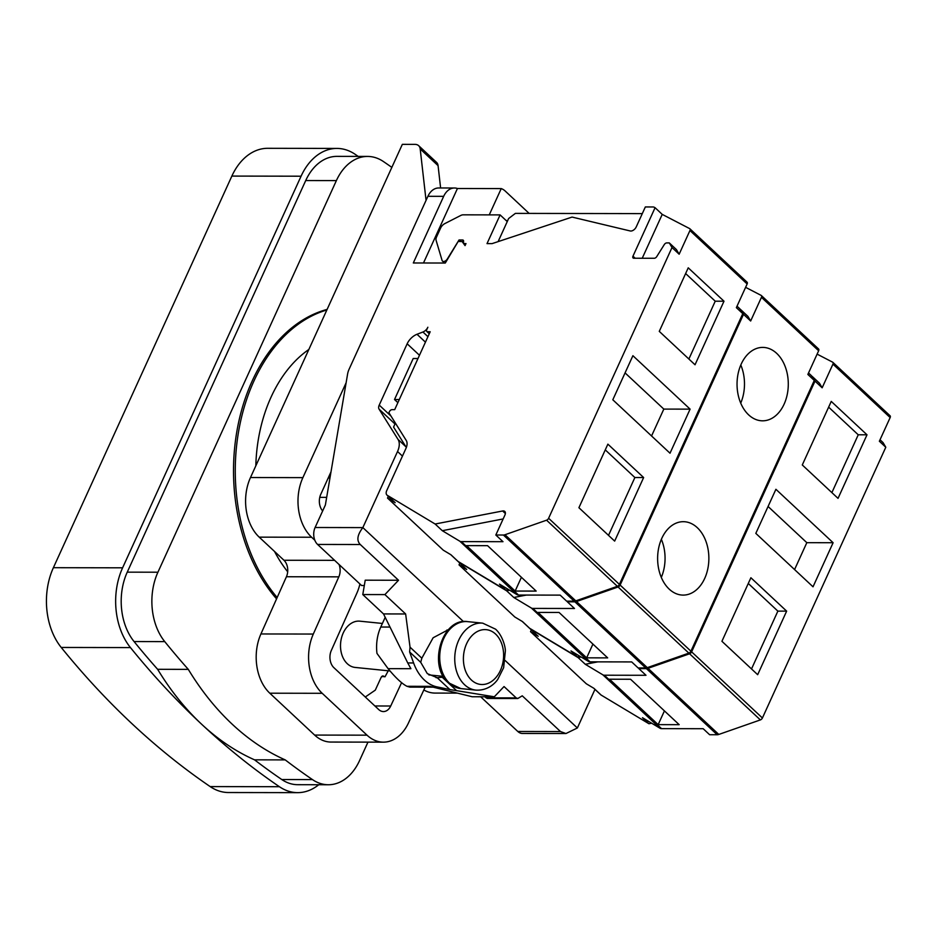 <?xml version="1.0" encoding="UTF-8"?>
<svg xmlns="http://www.w3.org/2000/svg" width="937" height="937" viewBox="0 0 937 937"><rect width="100%" height="100%" fill="white"/><g stroke="black" fill="none" stroke-linecap="round" stroke-linejoin="round"><path stroke-width="1.41" d="M581.151 657.024L578.141 657.61L585.297 664.286L602.878 674.839A6.114 3.678 -47 0 0 604.342 675.214L645.991 675.284L638.835 668.608L646.401 668.62A6.114 3.678 -47 0 0 648.006 668.315L689.585 653.792A2.448 1.464 -47 0 0 691.623 651.859L815.003 381.113L822.159 387.801L832.946 364.118A2.448 1.464 -47 0 0 832.864 362.338A2.448 1.464 -47 0 0 832.665 362.186L817.111 354.127M522.26 621.454L529.241 627.977A6.114 3.678 -47 0 0 529.616 628.258A6.114 3.678 -47 0 0 529.955 628.645A6.114 3.678 -47 0 0 530.33 628.926L578.141 657.61M811.969 376.498L815.003 381.113M638.835 668.608L639.139 667.94M597.841 661.862L585.297 664.286M812.297 376.498L819.442 383.174L822.159 387.801M651.637 723.212L648.931 723.739L642.489 717.719L660.081 728.272A6.114 3.678 -47 0 0 661.545 728.646L703.183 728.717L709.625 734.725L717.192 734.749A6.114 3.678 -47 0 0 718.796 734.444L760.364 719.921A2.448 1.464 -47 0 0 762.413 717.988L885.793 447.242L879.363 441.233L890.15 417.562A2.448 1.464 -47 0 0 890.068 415.77A2.448 1.464 -47 0 0 889.869 415.63M658.161 724.641L679.184 724.676L630.566 679.255L609.53 679.22L658.161 724.641L664.427 710.89M880.03 439.769L883.076 442.627L885.793 447.242M593.765 688.25L600.746 694.762A6.114 3.678 -47 0 0 601.121 695.055L648.931 723.739M755.819 533.376L813.023 586.808L833.11 542.722L775.906 489.29L755.819 533.376M721.923 641.295L757.67 674.699L786.647 611.135L750.888 577.742L721.923 641.295M831.248 401.399L802.283 464.963L838.029 498.367L867.006 434.803L831.248 401.399M489.255 214.878L501.236 188.595A18.353 12.813 -89.9 0 1 505.219 191.054L529.147 213.413M506.296 220.687A9.183 6.407 -89.9 0 1 507.491 220.523A9.183 6.407 -89.9 0 1 507.725 220.535M463.546 621.653L362.853 527.601L397.534 451.505A18.353 11.021 -47 0 0 398.038 439.418L379.063 409.118A6.114 3.678 133 0 1 379.227 405.089L407.162 343.785A12.24 7.344 133 0 1 417.012 334.275L422.938 332.003A6.114 3.678 -47 0 0 427.858 327.247L426.745 329.683A2.448 1.464 -47 0 0 426.827 331.475A2.448 1.464 -47 0 0 427.565 331.733L430.188 331.745L394.688 409.656L392.053 409.656A2.448 1.464 -47 0 0 389.37 411.706L388.902 412.725L406.248 440.46A12.24 7.344 133 0 1 405.908 448.507L386.747 490.566A6.114 3.678 -47 0 0 386.946 495.052A6.114 3.678 -47 0 0 387.321 495.333L435.131 524.017L502.642 510.981A4.896 2.94 -47 0 1 504.774 511.438A4.896 2.94 -47 0 1 504.938 515.022L495.825 535.015L503.392 535.027A6.114 3.678 -47 0 0 504.996 534.734L546.576 520.199A2.448 1.464 -47 0 0 548.613 518.266L672.005 247.532L669.287 242.906L666.781 242.906A2.448 1.464 -47 0 0 664.31 244.545L656.732 256.621A2.448 1.464 -47 0 1 654.272 258.272L633.799 258.237A2.448 1.464 -47 0 1 633.061 257.968A2.448 1.464 -47 0 1 632.979 256.176L655.08 207.698L654.237 207.264A6.114 3.678 -47 0 0 652.902 206.96L645.335 206.948L636.223 226.941A4.896 2.94 -47 0 1 630.25 230.97L572.074 217.079L492.089 243.62L487.017 243.608L500.1 214.901L463.147 214.831A6.114 3.678 -47 0 0 460.664 215.51L444.864 223.58A6.114 3.678 -47 0 0 440.624 228.031L436.56 236.956A6.114 3.678 -47 0 0 436.103 240.352L442.088 260.439A3.666 2.202 -47 0 0 442.487 261.095A3.666 2.202 -47 0 0 447.289 259.034L459.036 239.966L462.538 239.966A2.448 1.464 133 0 1 463.265 240.235A2.448 1.464 133 0 1 463.581 241.207L463.487 242.332A2.448 1.464 -47 0 0 463.792 243.304A2.448 1.464 -47 0 0 464.529 243.561L465.994 243.573L465.057 245.623L462.105 241.512L458.158 241.5L445.286 263.028L413.311 262.969L443.669 196.337L427.904 196.301A18.353 12.813 -89.9 0 1 438.657 187.974L454.433 187.997A18.353 12.813 -89.9 0 1 457.432 188.513L423.489 262.981M427.904 196.301L349.15 369.108A18.353 11.021 -47 0 0 347.604 373.992L325.385 504.961L315.101 527.508A12.24 8.538 -89.9 0 0 317.584 544.444L360.276 544.514L398.53 580.261L384.908 594.597L405.639 613.969L410.043 647.174L421.837 658.196L420.713 662.318L427.307 673.621L437.181 677.709L443.775 677.1M436.056 677.685L437.181 677.709L449.877 689.562L494.314 696.788L504.036 686.552L516.193 697.901L517.833 698.498L522.237 695.816L560.49 731.551L565.96 733.53L577.368 727.979L594.972 689.363M397.874 402.664L394.512 399.525L413.194 358.52L417.984 358.52M394.512 399.525L399.303 399.537M503.146 518.946L442.287 530.693L459.868 541.246A6.114 3.678 -47 0 0 461.332 541.621L502.982 541.691L495.825 535.015M435.131 524.017L442.287 530.693M508.639 589.619L505.921 590.146L499.491 584.138L517.072 594.679A6.114 3.678 -47 0 0 518.536 595.054L560.185 595.124L566.616 601.144L574.182 601.156A6.114 3.678 -47 0 0 575.786 600.863L617.366 586.328A2.448 1.464 -47 0 0 619.404 584.395L742.783 313.649L736.353 307.641L747.14 283.97A2.448 1.464 -47 0 0 747.058 282.178A2.448 1.464 -47 0 0 746.859 282.037M515.151 591.048L536.175 591.083L487.556 545.662L466.532 545.627L515.151 591.048L521.417 577.297M737.021 306.176L740.078 309.034L742.783 313.649M450.756 554.657L457.736 561.181A6.114 3.678 -47 0 0 458.111 561.462L505.921 590.146M672.005 247.532L679.149 254.208L689.937 230.537A2.448 1.464 -47 0 0 689.855 228.745A2.448 1.464 -47 0 0 689.655 228.605L662.225 214.386L642.232 258.249M612.81 399.783L670.014 453.215L690.101 409.141L632.897 355.697L612.81 399.783M578.914 507.713L614.66 541.106L643.637 477.542L607.879 444.15L578.914 507.713M688.238 267.818L659.273 331.37L695.031 364.774L723.996 301.21L688.238 267.818M655.08 207.698L662.225 214.386M669.287 242.906L676.432 249.582L679.149 254.208M642.302 213.613L515.373 213.39L508.65 218.508L498.121 241.617M458.111 561.462L450.966 554.786L443.295 550.183L387.52 498.074L395.191 502.677A6.114 3.678 -47 0 1 394.817 502.396L386.946 495.052M509.646 590.228L506.636 590.814L513.792 597.49L531.373 608.043A6.114 3.678 -47 0 0 532.837 608.418L574.486 608.488L567.33 601.812L574.896 601.823A6.114 3.678 -47 0 0 576.501 601.531L618.08 586.995A2.448 1.464 -47 0 0 620.118 585.063L743.509 314.317L750.654 321.004L761.441 297.334A2.448 1.464 -47 0 0 761.359 295.542A2.448 1.464 -47 0 0 761.16 295.401L745.606 287.331M458.134 561.474A6.114 3.678 -47 0 0 458.451 561.849A6.114 3.678 -47 0 0 458.825 562.13L506.636 590.814M740.464 309.702L743.509 314.317M567.33 601.812L567.635 601.144M526.336 595.065L513.792 597.49M740.792 309.702L747.937 316.378L750.654 321.004M580.132 656.415L577.426 656.942L570.996 650.934L588.577 661.475A6.114 3.678 -47 0 0 590.041 661.85L631.69 661.92L638.12 667.94L645.687 667.952A6.114 3.678 -47 0 0 647.291 667.648L688.859 653.124A2.448 1.464 -47 0 0 690.909 651.192L814.288 380.445L807.858 374.437L818.645 350.766A2.448 1.464 -47 0 0 818.563 348.974A2.448 1.464 -47 0 0 818.364 348.833M586.656 657.844L607.68 657.879L559.061 612.458L538.025 612.423L586.656 657.844L592.922 644.094M808.526 372.973L811.583 375.831L814.288 380.445M459.821 563.125L459.025 564.87L514.8 616.979L522.471 621.571L529.616 628.258L577.426 656.942M661.791 538.353A36.707 25.627 90.1 0 0 660.69 575.868A36.707 25.627 90.1 0 0 683.178 595.1A36.707 25.627 90.1 0 0 704.694 578.434A36.707 25.627 90.1 0 0 705.795 540.93A36.707 25.627 90.1 0 0 683.307 521.686A36.707 25.627 90.1 0 0 661.791 538.353M741.214 364.071A36.707 25.627 90.1 0 0 740.113 401.586A36.707 25.627 90.1 0 0 762.601 420.818A36.707 25.627 90.1 0 0 784.117 404.152A36.707 25.627 90.1 0 0 785.218 366.636A36.707 25.627 90.1 0 0 762.73 347.404A36.707 25.627 90.1 0 0 741.214 364.071M661.311 577.403A36.707 25.627 90.1 0 0 661.37 539.302M740.734 403.121A36.707 25.627 90.1 0 0 740.804 365.02M459.025 564.87L466.696 569.473A6.114 3.678 -47 0 1 466.321 569.192L458.451 561.849M577.368 727.979L505.195 660.562M388.316 496.329L387.52 498.074M531.326 629.922L530.529 631.667L538.201 636.27A6.114 3.678 -47 0 1 537.826 635.989L529.955 628.645M601.121 695.055L593.976 688.367L586.304 683.776L530.529 631.667M406.318 447.535A18.353 11.021 -47 0 0 405.897 446.762L393.575 427.085L395.391 423.091M448.436 629.641L433.128 637.769L421.837 658.196M360.276 544.514C356.423 540.508 357.278 534.875 362.853 527.601L315.101 527.508M456.401 690.475L442.381 677.392M449.877 689.562L437.087 686.903A45.269 31.6 -89.9 0 1 413.604 662.963L409.621 651.965L410.043 647.174M420.713 662.318L409.621 651.965M385.201 617.319L380.762 627.04A36.707 25.627 -89.9 0 0 376.967 653.394L388.094 668.655L410.91 668.702L407.747 662.951L413.604 662.963M432.765 687.172L409.844 687.126L406.986 686.306C402.02 683.787 395.73 677.896 388.094 668.655M406.986 686.306L429.802 686.352L472.178 696.753L494.314 696.788M398.53 580.261L365.219 580.19L362.783 594.562L383.514 613.922L407.747 662.951M484.933 696.777L486.08 697.854L516.193 697.901M487.334 698.44L486.08 697.854M383.514 613.922L405.639 613.969M362.783 594.562L384.908 594.597M317.584 544.444L361.565 585.52L364.317 585.531M565.714 733.53L522.448 733.46A12.24 8.538 -89.9 0 1 517.798 731.469L480.646 696.765M326.673 497.371L319.751 497.36M443.669 196.337A18.353 12.813 -89.9 0 1 454.433 187.997M501.236 188.595L457.432 188.513M500.1 214.901L507.245 221.577M459.036 239.966L460.688 241.5M462.105 241.512L463.522 242.835M308.859 349.466A134.6 93.958 90.1 0 0 255.824 465.83M274.541 551.471A134.6 93.958 90.1 0 0 287.682 571.781M326.849 309.983A163.963 114.455 90.1 0 0 238.619 431.383A163.963 114.455 90.1 0 0 277.165 597.525M327.107 309.409A163.963 114.455 90.1 0 0 236.932 430.997A163.963 114.455 90.1 0 0 276.567 598.86M391.842 167.383A951.102 663.935 90.1 0 0 383.502 161.597A53.222 37.152 90.1 0 0 367.585 156.432A53.222 37.152 90.1 0 0 336.383 180.595L157.92 572.214A53.222 37.152 90.1 0 0 164.748 641.611A951.102 663.935 90.1 0 0 188.29 669.358A302.838 211.399 -89.9 0 0 285.223 759.895A951.102 663.935 90.1 0 0 312.443 779.584A53.222 37.152 90.1 0 0 328.36 784.749A53.222 37.152 90.1 0 0 359.562 760.575L367.96 742.127M328.36 784.749L297.697 784.691A53.222 37.152 -89.9 0 1 281.779 779.525A951.102 663.935 -89.9 0 1 254.548 759.837A302.838 211.399 -89.9 0 1 201.666 724.266A302.838 211.399 -89.9 0 1 157.627 669.299A951.102 663.935 -89.9 0 1 134.073 641.552A53.222 37.152 -89.9 0 1 127.245 572.156L305.72 180.548A53.222 37.152 -89.9 0 1 336.922 156.374L367.585 156.432M188.29 669.358L157.627 669.299M285.223 759.895L254.548 759.837M318.756 784.726A61.174 42.704 -89.9 0 1 297.673 792.643A61.174 42.704 -89.9 0 1 279.39 786.705A959.055 669.486 -89.9 0 1 201.666 724.266A959.055 669.486 -89.9 0 1 130.454 647.584A61.174 42.704 -89.9 0 1 122.606 567.81L301.07 176.203A61.174 42.704 -89.9 0 1 336.933 148.421A61.174 42.704 -89.9 0 1 355.228 154.359A959.055 669.486 -89.9 0 1 358.215 156.409M297.673 792.643L228.464 792.526A61.174 42.704 -89.9 0 1 210.169 786.588A959.055 669.486 -89.9 0 1 61.233 647.455A61.174 42.704 -89.9 0 1 53.386 567.693L231.861 176.086A61.174 42.704 -89.9 0 1 267.713 148.304L336.933 148.421M690.101 409.141L663.818 409.094L625.061 372.891M651.555 435.986L663.818 409.094M643.637 477.542L634.876 477.53L605.267 449.877M608.511 535.367L634.876 477.53M688.871 359.023L715.236 301.199L685.626 273.545M723.996 301.21L715.236 301.199M833.11 542.722L806.827 542.675L768.071 506.484M794.564 569.579L806.827 542.675M786.647 611.135L777.874 611.123L748.276 583.47M751.521 668.948L777.874 611.123M831.88 492.616L858.245 434.791L828.636 407.138M867.006 434.803L858.245 434.791M382.401 623.456L359.831 621.172A23.249 16.913 95.8 0 0 341.782 636.867A23.249 16.913 95.8 0 0 347.299 663.712A23.249 16.913 95.8 0 0 355.146 667.437L390.015 670.962M388.234 670.787L385.025 676.783L382.846 675.905M382.53 675.952L383.409 676.034L381.254 677.135L375.28 690.147L365.289 696.999M401.586 682.675L390.717 706.006A12.486 8.714 -89.9 0 1 383.456 711.57A12.486 8.714 -89.9 0 1 378.712 709.543L333.877 667.659A12.486 8.714 -89.9 0 1 331.3 650.501L356.81 593.285A42.587 29.726 90.1 0 0 359.925 583.997M385.025 676.783L381.71 676.444M425.152 687.161L408.473 722.954A43.067 30.066 -89.9 0 1 383.397 742.151L331.007 742.057A43.067 30.066 -89.9 0 1 314.633 735.077L269.809 693.204A43.067 30.066 -89.9 0 1 260.919 633.962L286.429 576.747A11.994 8.374 90.1 0 0 283.958 560.256L259.209 537.147A43.067 30.066 -89.9 0 1 250.484 477.542L402.336 144.357L414.986 144.38A12.24 7.344 -47 0 1 418.675 145.692A12.24 7.344 -47 0 1 420.198 148.96L426.054 200.366M457.233 693.122L435.037 693.075A43.067 30.066 -89.9 0 1 423.84 689.96M383.397 742.151A43.067 30.066 -89.9 0 1 367.023 735.17L322.199 693.298A43.067 30.066 -89.9 0 1 313.309 634.056L338.819 576.841A11.994 8.374 90.1 0 0 339.065 564.507M314.832 540.251L311.611 537.241A43.067 30.066 -89.9 0 1 302.885 477.636L346.116 382.764M322.656 510.958A12.486 8.714 -89.9 0 1 320.759 494.338L330.995 471.861M420.198 148.96L438.071 165.65A12.24 7.344 -47 0 0 436.548 162.382L418.675 145.692M438.071 165.65L440.613 187.974M604.342 675.214L661.545 728.646M646.401 668.62L717.192 734.749M648.006 668.315L718.796 734.444M689.585 653.792L760.364 719.921M691.623 651.859L762.413 717.988M832.946 364.118L890.15 417.562M391.022 416.11L379.227 405.089M419.471 355.275L407.162 343.785M502.642 510.981L505.371 513.535M461.332 541.621L518.536 595.054M503.392 535.027L574.182 601.156M504.996 534.734L575.786 600.863M546.576 520.199L617.366 586.328M548.613 518.266L619.404 584.395M689.937 230.537L747.14 283.97M387.321 495.333L395.191 502.677M459.868 541.246L517.072 594.679M532.837 608.418L590.041 661.85M574.896 601.823L645.687 667.952M576.501 601.531L647.291 667.648M618.08 586.995L688.859 653.124M620.118 585.063L690.909 651.192M761.441 297.334L818.645 350.766M458.825 562.13L466.696 569.473M531.373 608.043L588.577 661.475M402.453 456.096L397.534 451.505M530.33 628.926L538.201 636.27M602.878 674.839L660.081 728.272M405.897 446.762L398.038 439.418M394.981 423.992L379.063 409.118M431.641 686.903L437.087 686.903M380.762 627.04L390.003 627.052M517.798 731.469L560.49 731.551M462.538 239.966L463.581 240.95M464.529 243.561L465.56 244.522M427.94 336.676L422.938 332.003M425.445 342.157L417.012 334.275M427.565 331.733L429.404 333.467M329.953 477.999L328.208 477.999M312.443 779.584L281.779 779.525M336.383 180.595L305.72 180.548M157.92 572.214L127.245 572.156M164.748 641.611L134.073 641.552M210.169 786.588L279.39 786.705M231.861 176.086L301.07 176.203M53.386 567.693L122.606 567.81M61.233 647.455L130.454 647.584M632.979 256.176L635.181 258.237M390.717 706.006L374.894 705.971M314.633 735.077L367.023 735.17M269.809 693.204L322.199 693.298M260.919 633.962L313.309 634.056M286.429 576.747L338.819 576.841M283.958 560.256L334.603 560.349M259.209 537.147L311.611 537.241M250.484 477.542L302.885 477.636M467.692 621.641A33.65 24.479 95.8 0 0 441.573 644.363A33.65 24.479 95.8 0 0 449.537 683.214A33.65 24.479 -84.2 0 0 460.91 688.601L448.343 682.71C427.565 665.504 442.334 617.284 467.692 621.641L482.731 623.164A33.65 24.479 95.8 0 0 456.6 645.886A33.65 24.479 95.8 0 0 464.576 684.736A33.65 24.479 -84.2 0 0 475.949 690.124C487.463 690.756 494.771 683.729 497.746 679.407L503.637 667.706L505.383 650.817C505.312 646.518 502.513 635.473 495.591 629.184L482.731 623.164M495.591 634.08A27.536 20.028 95.8 0 0 467.422 642.032A27.536 20.028 95.8 0 0 471.44 680.051A27.536 20.028 -84.2 0 0 499.597 672.098A27.536 20.028 -84.2 0 0 495.591 634.08M890.068 415.77L832.864 362.338M747.058 282.178L689.855 228.745M818.563 348.974L761.359 295.542M517.833 698.498L487.334 698.452M444.56 263.028L442.487 261.095M465.42 244.826L463.792 243.304M429.275 333.759L426.827 331.475M446.949 629.992L448.015 630.109M428.841 674.898L443.33 676.362M460.91 688.601L475.949 690.124"/></g></svg>
